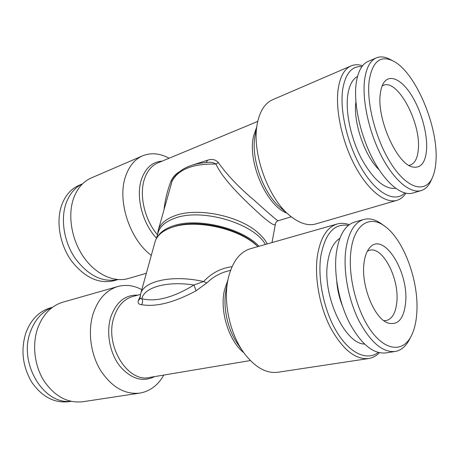 <?xml version="1.0" encoding="UTF-8"?>
<svg xmlns="http://www.w3.org/2000/svg" width="459" height="459" viewBox="0 0 459 459"><rect width="100%" height="100%" fill="white"/><g stroke="black" fill="none" stroke-linecap="round" stroke-linejoin="round"><path stroke-width="0.69" d="M82.591 183.795L78.833 185.407C71.065 188.867 65.385 195.339 61.793 204.817C55.803 221.204 59.681 244.395 71.34 260.764C84.651 277.684 99.001 284.299 114.4 280.615L117.952 279.571M82.568 183.818C75.104 187.364 69.642 193.761 66.176 203.01C60.29 219.264 64.019 242.232 75.402 258.675C88.398 275.693 102.569 282.658 117.917 279.571M52.538 307.289L50.054 307.989C38.969 311.426 30.925 319.682 25.916 332.741C20.598 349.815 22.537 366.293 31.74 382.181C42.027 396.897 54.449 403.392 68.999 401.671L71.053 401.355M52.257 307.496C42.291 311.454 35.045 319.475 30.512 331.559C18.217 362.604 43.301 404.809 70.72 401.281M139.461 393.168L82.964 401.705C67.777 403.461 54.77 396.507 43.944 380.827C34.419 365.657 31.992 344.646 37.672 328.311C42.842 314.53 51.184 305.837 62.694 302.234L63.176 302.097M163.852 375.049C158.085 385.158 150.145 391.171 140.041 393.082C124.882 394.803 111.692 387.195 100.469 370.264C90.572 353.872 87.698 331.3 93.074 313.933C98.002 299.291 106.184 290.174 117.63 286.577C125.76 284.333 133.827 285.366 141.82 289.663M257.562 246.294L256.983 245.726C240.028 228.295 196.819 218.398 173.972 226.712L173.204 226.976M256.983 245.726L255.416 244.435C236.419 227.784 194.656 219.218 172.274 227.285L171.982 227.383C162.492 230.722 156.823 235.599 154.993 242.008L140.574 294.167C143.288 281.086 172.228 274.436 203.595 281.528C211.771 272.939 221.244 268.004 232.013 266.742M378.21 352.483C367.102 361.009 350.188 353.734 337.222 332.66C324.243 311.655 317.399 279.52 320.772 256.415C325.029 233.482 334.232 223.149 348.392 225.403M379.386 352.764C376.282 355.909 372.742 357.831 368.778 358.519C355.329 359.873 342.506 349.465 330.296 327.296C319.389 305.866 314.295 277.007 317.416 255.726C320.416 237.854 326.917 227.303 336.917 224.067C340.882 222.919 345.013 223.126 349.316 224.686M250.694 248.646L250.241 248.778C239.437 252.221 232.065 262.261 228.123 278.894L227.767 280.678C223.321 303.238 230.097 333.974 243.844 352.759C254.86 367.349 266.306 373.833 278.183 372.209L368.267 358.599M157.242 237.246C159.944 232.426 165.102 228.697 172.727 226.058C196.458 217.164 242.117 227.882 258.996 246.282M156.427 238.542L157.959 232.988C159.807 226.539 165.418 221.622 174.804 218.232C201.432 207.812 253.867 223.206 265.388 244.458M146.352 273.271L128.486 278.47C114.302 282.79 95.925 274.625 83.762 257.258C71.587 239.925 67.462 215.443 73.618 198.254C77.29 188.351 83.125 181.609 91.112 178.029L142.428 155.894C150.873 152.445 159.778 153.22 169.142 158.223M151.304 255.342C129.874 239.764 117.034 200.916 125.45 176.744C128.91 166.376 134.567 159.422 142.428 155.894M267.316 243.913C265.273 240.005 262.089 236.201 257.751 232.489C238.909 215.621 197.284 207.198 175.103 215.65C165.665 219.086 160.013 224.061 158.148 230.573L157.592 234.325M404.815 192.992C395.285 202.74 377.625 194.455 362.891 170.633C348.134 146.932 339.396 111.417 342.718 89.31C345.472 73.406 351.869 65.844 361.904 66.624M405.859 193.245C403.49 196.848 400.546 199.2 397.035 200.302C385.571 203.928 368.428 190.881 355.266 166.41C342.098 142.003 335.076 109.362 338.26 88.438C340.211 76.412 344.451 68.913 350.969 65.947C354.497 64.426 358.37 64.358 362.576 65.74M350.969 65.947L272.388 99.844C265.21 103.086 260.299 110.435 257.66 121.882L257.35 123.454C251.274 151.694 268.01 198.552 290.031 215.805C299.532 223.47 308.19 226.167 316.004 223.889L396.719 200.394M272.015 242.57L275.463 223.705C275.652 226.643 270.867 223.872 261.096 215.38C245.209 200.876 223.481 180.439 215.925 164.075L218.346 162.561C215.575 159.514 212.018 158.722 207.68 160.18L192.763 164.947M164.144 208.885C165.131 199.671 167.432 190.353 171.041 180.938L172.102 181.076L158.148 230.573M367.378 251.165L369.461 250.298C382.542 245.961 399.301 278.234 396.846 301.793C395.824 312.613 392.313 318.862 386.312 320.537L383.793 320.663M364.486 344.072C344.594 343.728 322.161 295.206 327.64 262.519C329.482 250.333 333.544 242.277 339.832 238.353M411.275 335.971C403.289 351.955 386.438 351.462 371.727 331.759C356.993 312.223 347.773 276.444 350.894 251.423C353.912 224.417 369.57 214.714 384.659 226.149C403.765 239.426 419.124 281.407 416.801 312.895C416.21 322.098 414.368 329.791 411.275 335.971L409.548 339.299C405.968 346.27 401.206 350.326 395.262 351.468C382.726 352.719 370.585 342.437 358.846 320.611C348.335 299.526 343.137 271.2 345.73 250.373C348.278 232.822 354.228 222.54 363.58 219.517C369.323 217.939 375.336 219.408 381.624 223.917L382.238 224.371M394.792 351.537L385.801 352.919C373.138 354.199 360.946 344.032 349.219 322.425C338.725 301.546 333.636 273.466 336.361 252.783C339.017 235.358 345.076 225.117 354.532 222.07L354.927 221.955M405.618 302.464C403.886 318.988 397.89 325.798 387.631 322.895C374.246 318.271 361.044 285.584 363.953 263.604C364.762 256.564 366.649 251.308 369.615 247.843C383.202 230.871 408.843 271.47 405.618 302.464M382.118 85.982L383.276 85.385C397.511 78.409 421.081 122.754 418.31 149.284C417.621 158.005 414.982 163.266 410.392 165.056L408.975 165.378M395.606 188.288C384.642 189.498 373.265 179.624 361.462 158.659C350.934 138.555 345.334 112.254 347.761 95.076C349.219 85.397 352.478 79.172 357.532 76.395M432.441 177.513C425.757 192.935 408.699 189.567 392.795 166.25C376.862 143.128 366.133 104.164 369.162 80.709C372.358 61.598 380.287 54.988 392.95 60.886C415.395 71.679 438.494 126.69 435.975 160.77C435.602 167.449 434.426 173.032 432.441 177.513L430.944 180.823C428.62 185.975 425.407 189.217 421.299 190.548C410.656 193.956 394.424 180.875 381.739 156.645C369.047 132.467 361.962 100.314 364.601 79.82C366.242 68.007 370.103 60.714 376.196 57.949C380.236 56.245 384.751 56.658 389.725 59.2L390.161 59.429M421.299 190.548L412.882 193.015C402.095 196.463 385.761 183.554 373.075 159.548C360.384 135.6 353.401 103.694 356.178 83.303C357.894 71.535 361.841 64.254 368.009 61.454L376.196 57.949M426.577 149.508C425.516 162.492 420.978 168.344 412.968 167.059C397.471 164.93 376.621 119.26 380.281 94.038C380.861 88.908 382.14 84.972 384.114 82.236C390.316 73.744 402.285 80.176 411.798 95.702C421.351 111.204 427.57 133.793 426.577 149.508M379.036 169.704C364.739 156.284 352.931 121.853 355.909 101.921M342.357 305.688C339.287 297.88 337.422 289.836 336.763 281.551M218.346 162.561C226.958 174.862 239.053 187.553 254.625 200.629C269.737 214.296 277.597 221.008 278.2 220.768L291.236 216.786M179.021 172.073C175.682 173.99 173.02 176.944 171.041 180.938M207.686 162.36L208.059 162.337C210.951 161.975 213.573 162.555 215.925 164.075C193.107 163.588 178.499 169.251 172.102 181.076L172.636 179.882M206.097 162.469L207.68 160.18M230.561 270.305L227.199 271.206C219.54 273.306 212.729 277.236 206.779 282.985L196.056 290.788C174.162 302.55 156.008 307.186 141.584 304.701C142.841 302.693 142.927 300.691 141.842 298.694C155.762 302.229 173.152 297.667 194.008 284.999L196.056 290.788M140.075 296.847L138.199 300.886C137.752 303.227 138.882 304.501 141.584 304.701M206.779 282.985L203.595 281.528L194.008 284.999C166.726 280.782 144.149 287.391 141.842 298.694L139.995 298.683L140.574 294.167M138.199 300.886L140.001 298.683M154.7 376.587C142.525 382.49 130.832 378.899 119.61 365.812C109.776 352.994 106.069 332.884 110.613 317.611C115.966 302.16 125.032 294.678 137.815 295.16M250.344 360.544L149.651 377.436C127.763 383.093 104.509 345.455 113.803 317.685C117.441 306.285 123.683 299.251 132.525 296.577L140.5 294.437M243.809 352.713C228.863 341.14 219.54 311.127 224.428 290.22L227.905 279.956M242.897 351.405L238.152 344.611C227.733 330.348 222.649 307.318 226.023 290.122L227.767 280.678M156.519 238.21C142.606 223.596 135.715 197.141 141.28 179.951C145.268 168.12 152.233 161.843 162.17 161.115M157.46 234.801C144.924 220.257 139.083 195.867 144.206 179.808C146.886 171.345 151.401 165.722 157.758 162.951L257.769 121.405M289.25 215.145L281.057 208.179C263.455 194.306 250.373 157.689 255.17 135.164L257.35 123.454M286.904 213.148C266.472 205.816 247.085 161.516 253.643 135.801L256.673 127.086M62.694 302.234L117.63 286.577M173.972 226.712L172.274 227.285M363.58 219.517L354.532 222.07M384.659 226.149L381.624 223.917M387.264 322.74L387.631 322.895M392.95 60.886L389.725 59.2M275.463 223.705C275.802 222.248 276.714 221.267 278.2 220.768M172.538 180.071C178.459 169.503 190.301 163.593 208.059 162.337M132.892 296.48L132.525 296.577M227.784 271.051L227.199 271.206M336.917 224.067L250.241 248.778"/></g></svg>
